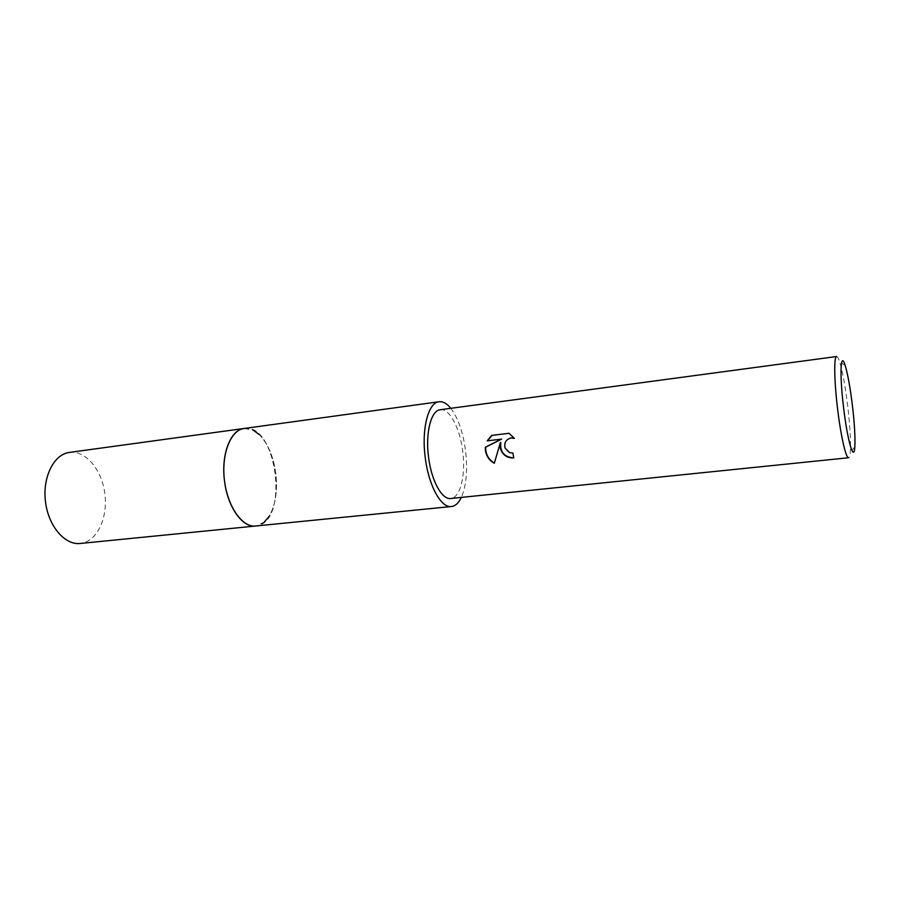 <?xml version="1.0" encoding="UTF-8"?>
<svg xmlns="http://www.w3.org/2000/svg" width="900" height="900" viewBox="0 0 900 900"><rect width="100%" height="100%" fill="white"/><g stroke="black" fill="none" stroke-linecap="round" stroke-linejoin="round"><path stroke-width="0.67" stroke-dasharray="4.5 3.38" d="M244.148 428.479C249.334 427.86 254.385 429.907 259.29 434.599C267.885 443.509 273.386 456.39 275.782 473.265C277.774 490.939 275.512 505.361 268.976 516.521C265.298 522.225 260.865 525.398 255.679 526.005M244.474 428.434L253.507 430.324M259.29 434.599L259.279 434.599C267.885 443.498 273.386 456.39 275.771 473.265C277.774 490.939 275.501 505.361 268.976 516.521L268.976 516.521M450.799 408.308C458.123 418.061 463.05 432.214 465.57 450.754C467.775 470.137 466.369 485.696 461.34 497.407M836.617 356.524C837.45 356.456 838.44 358.166 839.587 361.631C842.535 371.205 845.224 385.864 847.665 405.585C850.061 426.139 850.928 441.641 850.286 452.093C849.982 455.738 849.42 457.616 848.599 457.751M440.257 409.725C449.516 408.105 459.979 428.108 462.701 451.238C465.874 474.896 460.384 497.914 450.765 498.488M513.776 457.886L513.191 452.97L509.827 452.554C502.819 450.349 503.899 438.896 511.054 437.951M514.204 438.142L509.355 433.238L491.614 435.42M494.336 463.061L500.738 442.395M264.352 522.023L256.016 525.983M244.609 428.411L244.8 428.389C276.806 423.889 289.159 520.414 257.31 525.757L256.151 525.96M69.446 452.419L70.211 452.34C86.153 450.743 101.88 470.126 104.828 493.549C107.989 516.926 97.841 540.09 82.114 543.195L80.212 543.476M845.156 365.434L839.587 361.631M854.82 447.098L850.286 452.093"/><path stroke-width="1.35" d="M256.151 525.96L255.679 526.016C242.572 527.951 227.644 507.218 224.561 481.219C220.826 454.601 230.58 429.626 244.148 428.479L244.609 428.411M256.016 525.983C242.831 528.278 227.655 507.465 224.55 481.23C220.781 454.354 230.749 429.233 244.474 428.434M253.507 430.324L259.279 434.599M461.34 497.407C458.674 502.999 455.377 506.036 451.451 506.52C441.135 508.252 428.558 485.572 425.239 457.56C421.38 428.85 428.332 402.446 439.054 401.749C442.991 401.31 446.906 403.493 450.799 408.308M500.344 448.537L500.411 442.451L494.291 463.298C489.24 460.406 486.281 456.075 485.392 450.304L485.348 447.244L501.277 439.155L487.215 440.865L491.614 435.42L509.017 433.282L514.35 438.368L510.998 437.963C506.014 439.402 504.022 442.744 505.035 447.986L509.512 452.61L512.865 453.026L513.788 457.92C507.15 458.19 502.673 455.062 500.344 448.537M837.574 408.757C834.165 380.88 833.816 356.141 836.617 356.524L440.257 409.725C431.134 410.31 425.272 432.731 428.535 457.009C431.336 480.69 441.979 499.973 450.765 498.488L848.599 457.751C846.023 458.696 840.791 435.915 837.574 408.757M843.615 407.936C839.441 374.119 840.577 350.134 845.156 365.434C847.755 374.04 850.163 387.27 852.367 405.124C854.528 423.72 855.349 437.715 854.82 447.098C853.942 462.623 847.496 441.045 843.615 407.936M513.776 457.886C504.27 457.211 499.916 452.059 500.738 442.395L500.411 442.451M511.054 437.951L514.204 438.142M491.94 435.386L487.553 440.809L501.615 439.11L485.685 447.188C485.505 454.106 488.385 459.394 494.336 463.061M268.976 516.521L264.352 522.023M244.136 428.468L69.446 452.419C54 454.241 42.446 476.887 45.45 501.424C48.251 525.983 64.778 545.31 80.212 543.476L255.679 526.016C242.325 527.67 227.453 506.632 224.426 480.251C221.22 453.892 230.771 429.975 244.136 428.468L439.054 401.749M255.679 526.005L451.451 506.52"/></g></svg>
